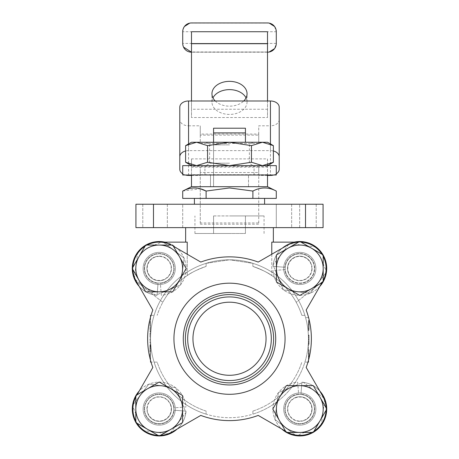 <?xml version="1.0" encoding="UTF-8"?>
<svg xmlns="http://www.w3.org/2000/svg" width="459" height="459" viewBox="0 0 459 459"><rect width="100%" height="100%" fill="white"/><g stroke="black" fill="none" stroke-linecap="round" stroke-linejoin="round"><path stroke-width="0.34" stroke-dasharray="2.29 1.72" d="M229.5 384.958A46.216 46.216 0 0 1 183.284 338.742A46.216 46.216 0 0 1 229.5 292.526A46.216 46.216 0 0 1 275.716 338.742A46.216 46.216 0 0 1 229.5 384.958M229.5 382.875A44.133 44.133 0 0 1 185.367 338.742A44.133 44.133 0 0 1 229.5 294.603A44.133 44.133 0 0 1 273.633 338.742A44.133 44.133 0 0 1 229.5 382.875M229.5 380.557A41.815 41.815 0 0 1 187.685 338.742A41.815 41.815 0 0 1 229.5 296.927A41.815 41.815 0 0 0 187.685 338.742A41.815 41.815 0 0 0 229.5 380.557A41.815 41.815 0 0 1 187.685 338.742A41.815 41.815 0 0 1 229.5 296.927A41.815 41.815 0 0 1 271.315 338.742A41.815 41.815 0 0 1 229.5 380.557A41.815 41.815 0 0 0 271.315 338.742A41.815 41.815 0 0 0 229.5 296.927A41.815 41.815 0 0 1 271.315 338.742A41.815 41.815 0 0 1 229.5 380.557M192.952 338.742A36.548 36.548 0 0 1 229.5 302.194A36.548 36.548 0 0 1 266.048 338.742A36.548 36.548 0 0 1 229.5 375.29A36.548 36.548 0 0 1 192.952 338.742M315.878 268.446A16.082 16.082 0 0 1 299.796 284.528A16.082 16.082 0 0 1 283.714 268.446A16.082 16.082 0 0 0 299.796 284.528A16.082 16.082 0 0 0 315.878 268.446A16.082 16.082 0 0 1 299.796 284.528A16.082 16.082 0 0 1 283.714 268.446A16.082 16.082 0 0 0 299.796 284.528A16.082 16.082 0 0 0 315.878 268.446A16.082 16.082 0 0 0 299.796 252.364A16.082 16.082 0 0 0 283.714 268.446A16.082 16.082 0 0 0 299.796 284.528A16.082 16.082 0 0 0 315.878 268.446A16.082 16.082 0 0 0 299.796 252.364A16.082 16.082 0 0 0 283.714 268.446A16.082 16.082 0 0 0 299.796 284.528A16.082 16.082 0 0 0 315.878 268.446A16.082 16.082 0 0 0 299.796 252.364A16.082 16.082 0 0 0 283.714 268.446A16.082 16.082 0 0 1 299.796 252.364A16.082 16.082 0 0 1 315.878 268.446A16.082 16.082 0 0 0 299.796 252.364A16.082 16.082 0 0 0 283.714 268.446A16.082 16.082 0 0 1 299.796 252.364A16.082 16.082 0 0 1 315.878 268.446M143.122 268.446A16.082 16.082 0 0 0 159.204 284.528A16.082 16.082 0 0 0 175.286 268.446A16.082 16.082 0 0 0 159.204 252.364A16.082 16.082 0 0 0 143.122 268.446A16.082 16.082 0 0 0 159.204 284.528A16.082 16.082 0 0 0 175.286 268.446A16.082 16.082 0 0 0 159.204 252.364A16.082 16.082 0 0 0 143.122 268.446A16.082 16.082 0 0 0 159.204 284.528A16.082 16.082 0 0 0 175.286 268.446A16.082 16.082 0 0 0 159.204 252.364A16.082 16.082 0 0 0 143.122 268.446A16.082 16.082 0 0 0 159.204 284.528A16.082 16.082 0 0 0 175.286 268.446A16.082 16.082 0 0 0 159.204 252.364A16.082 16.082 0 0 0 143.122 268.446A16.082 16.082 0 0 0 159.204 284.528A16.082 16.082 0 0 0 175.286 268.446A16.082 16.082 0 0 0 159.204 252.364A16.082 16.082 0 0 0 143.122 268.446A16.082 16.082 0 0 0 159.204 284.528A16.082 16.082 0 0 0 175.286 268.446A16.082 16.082 0 0 0 159.204 252.364A16.082 16.082 0 0 0 143.122 268.446M271.774 254.24L271.774 275.555A76.022 76.022 0 0 1 296.216 302.286A76.022 76.022 0 0 0 271.774 275.555C268.555 272.973 262.261 269.921 252.892 266.404L252.892 263.34L229.5 259.794L252.892 263.34L252.892 266.404C262.284 269.932 268.578 272.979 271.774 275.555L271.774 242.128L299.796 242.128A26.318 26.318 0 0 1 322.585 281.602A26.318 26.318 0 0 0 286.64 245.651L258.21 262.066A81.874 81.874 0 0 0 200.79 262.066L172.36 245.651A26.318 26.318 0 0 0 136.415 281.602L152.824 310.032A81.874 81.874 0 0 0 152.824 367.452L136.415 395.882A26.318 26.318 0 0 0 172.36 431.827L200.79 415.412A81.874 81.874 0 0 0 258.21 415.412L286.64 431.827A26.318 26.318 0 0 0 322.585 395.882L306.176 367.452A81.874 81.874 0 0 0 306.176 310.032L322.585 281.602A26.318 26.318 0 0 0 286.64 245.651L258.21 262.066A81.874 81.874 0 0 0 200.79 262.066L172.36 245.651A26.318 26.318 0 0 0 136.415 281.602L152.824 310.032A81.874 81.874 0 0 0 152.824 367.452L136.415 395.882A26.318 26.318 0 0 0 172.36 431.827L200.79 415.412A81.874 81.874 0 0 0 258.21 415.412L286.64 431.827A26.318 26.318 0 0 0 322.585 395.882L306.176 367.452A81.874 81.874 0 0 0 306.176 310.032L322.585 281.602A26.318 26.318 0 0 0 286.64 245.651L258.21 262.066A81.874 81.874 0 0 0 200.79 262.066L172.36 245.651A26.318 26.318 0 0 0 136.415 281.602L162.784 302.286A76.022 76.022 0 0 1 187.226 275.555A76.022 76.022 0 0 0 162.784 302.286L136.415 281.602A26.318 26.318 0 0 1 132.886 268.446A26.318 26.318 0 0 0 132.915 269.697M213.567 132.892L245.433 132.892L245.433 128.216L213.567 128.216L213.567 186.693L245.433 186.693L213.567 186.693L213.567 142.25M229.5 186.693L267.511 186.693L191.489 186.693L229.5 186.693L210.492 186.693L210.492 174.999L248.508 174.999L210.492 174.999L210.492 186.693L248.508 186.693L248.508 174.999L248.508 186.693L229.5 186.693M276.284 198.391L206.108 198.391L206.108 191.064L229.5 187.943L252.892 191.064C260.632 186.951 268.429 186.951 276.284 191.064M229.5 204.238L264.591 204.238L229.5 204.238M229.5 198.391L264.591 198.391L229.5 198.391M303.933 227.63L291.654 227.63L303.933 227.63M303.933 204.238L291.654 204.238L303.933 204.238M155.067 227.63L167.346 227.63L155.067 227.63M155.067 204.238L167.346 204.238L155.067 204.238M229.5 227.63L273.357 227.63L229.5 227.63M143.122 409.038A16.082 16.082 0 0 0 159.204 425.12A16.082 16.082 0 0 0 175.286 409.038A16.082 16.082 0 0 0 159.204 392.956A16.082 16.082 0 0 0 143.122 409.038A16.082 16.082 0 0 0 159.204 425.12A16.082 16.082 0 0 0 175.286 409.038A16.082 16.082 0 0 0 159.204 392.956A16.082 16.082 0 0 0 143.122 409.038A16.082 16.082 0 0 0 159.204 425.12A16.082 16.082 0 0 0 175.286 409.038A16.082 16.082 0 0 0 159.204 392.956A16.082 16.082 0 0 0 143.122 409.038A16.082 16.082 0 0 0 159.204 425.12A16.082 16.082 0 0 0 175.286 409.038A16.082 16.082 0 0 0 159.204 392.956A16.082 16.082 0 0 0 143.122 409.038M283.714 409.038A16.082 16.082 0 0 0 299.796 425.12A16.082 16.082 0 0 0 315.878 409.038A16.082 16.082 0 0 0 299.796 392.956A16.082 16.082 0 0 0 283.714 409.038A16.082 16.082 0 0 0 299.796 425.12A16.082 16.082 0 0 0 315.878 409.038A16.082 16.082 0 0 0 299.796 392.956A16.082 16.082 0 0 0 283.714 409.038A16.082 16.082 0 0 0 299.796 425.12A16.082 16.082 0 0 0 315.878 409.038A16.082 16.082 0 0 0 299.796 392.956A16.082 16.082 0 0 0 283.714 409.038A16.082 16.082 0 0 0 299.796 425.12A16.082 16.082 0 0 0 315.878 409.038A16.082 16.082 0 0 0 299.796 392.956A16.082 16.082 0 0 0 283.714 409.038M132.915 267.19A26.318 26.318 0 0 0 136.415 281.602M135.812 421.098A26.318 26.318 0 0 0 137.063 423.267M157.948 435.327A26.318 26.318 0 0 0 160.455 435.327M135.812 396.983A26.318 26.318 0 0 1 136.415 395.882L137.012 394.838L136.415 395.882A26.318 26.318 0 0 0 172.36 431.827M173.944 338.742A55.556 55.556 0 0 1 229.5 283.186A55.556 55.556 0 0 1 285.056 338.742A55.556 55.556 0 0 0 229.5 283.186A55.556 55.556 0 0 0 173.944 338.742A55.556 55.556 0 0 1 229.5 283.186A55.556 55.556 0 0 1 285.056 338.742A55.556 55.556 0 0 1 229.5 394.298A55.556 55.556 0 0 1 173.944 338.742A55.556 55.556 0 0 0 229.5 394.298A55.556 55.556 0 0 0 285.056 338.742A55.556 55.556 0 0 1 229.5 394.298A55.556 55.556 0 0 1 173.944 338.742M307.96 362.134A81.874 81.874 0 0 0 308.448 360.424L308.448 338.742A78.948 78.948 0 0 0 229.5 259.794A78.948 78.948 0 0 0 150.552 338.742A78.948 78.948 0 0 1 154.098 315.35A78.948 78.948 0 0 0 150.552 338.742A78.948 78.948 0 0 1 229.5 259.794A78.948 78.948 0 0 1 308.448 338.742A78.948 78.948 0 0 0 305.574 317.628A78.948 78.948 0 0 1 304.902 362.134A78.948 78.948 0 0 0 308.448 338.742A78.948 78.948 0 0 1 229.5 417.69A78.948 78.948 0 0 1 150.552 338.742L150.552 360.424A81.874 81.874 0 0 0 151.04 362.134L154.098 362.134A78.948 78.948 0 0 0 206.108 414.144A78.948 78.948 0 0 1 150.552 338.742L150.552 315.35L154.098 315.35A78.948 78.948 0 0 1 206.108 263.34L229.5 259.794L206.108 263.34A78.948 78.948 0 0 0 154.098 315.35L151.04 315.35A81.874 81.874 0 0 0 150.552 317.054L150.552 338.742A78.948 78.948 0 0 0 229.5 417.69A78.948 78.948 0 0 0 308.448 338.742L308.448 362.134L304.902 362.134A78.948 78.948 0 0 1 252.892 414.144A78.948 78.948 0 0 0 304.902 362.134L307.96 362.134M309.033 358.915L309.033 349.695L309.033 358.915L309.033 354.308L309.033 358.915L308.448 358.915L308.85 358.915A81.874 81.874 0 0 0 309.033 358.175L309.033 349.695L309.033 355.765L308.448 355.765L308.448 351.955L308.448 358.691L308.448 349.695L308.448 358.691L308.448 349.695L308.448 355.765L309.033 355.765L309.033 351.955L308.448 351.955L308.448 353.407L308.448 350.59L308.448 358.014L308.448 349.695L308.448 358.915L308.448 349.695L308.448 351.967L309.033 351.955L309.033 355.765L308.448 355.765L309.033 355.765L309.033 351.955L309.033 358.691L309.033 349.695L309.033 358.691L308.448 358.691L308.907 358.691M304.902 315.35A78.948 78.948 0 0 0 252.892 263.34A78.948 78.948 0 0 1 304.902 315.35L301.838 315.35A76.022 76.022 0 0 0 252.892 266.404L252.892 263.34L252.892 266.404A76.022 76.022 0 0 1 301.838 315.35L304.902 315.35M150.552 351.456L150.552 344.502L150.552 351.456L149.967 351.456L149.967 352.248L149.967 344.502L149.967 352.248L149.967 345.696L149.967 352.248L149.967 345.891L149.967 351.456L150.552 351.456L149.967 351.456M150.552 348.479L150.552 344.502L150.552 348.479L149.967 348.479M150.552 351.255L150.552 344.502L150.552 351.255L150.552 345.3L150.552 351.255L149.967 351.255L149.967 345.3L149.967 351.255L150.552 351.255L149.967 351.255M150.552 337.354L150.552 332.982L150.552 337.354L149.967 337.354L149.967 332.982L150.552 332.982L149.967 332.982L149.967 337.354L150.552 337.354M150.552 362.134L150.552 338.742A78.948 78.948 0 0 0 154.098 362.134L157.162 362.134A76.022 76.022 0 0 0 206.108 411.075L206.108 414.144L206.108 411.075A76.022 76.022 0 0 1 157.162 362.134L150.552 362.134M150.552 353.642L150.552 358.014L150.552 353.642L149.967 353.642L149.967 358.014L150.552 358.014L149.967 358.014L149.967 353.642L150.552 353.642M150.552 327.416L150.552 331.587L150.552 327.416L149.967 327.416L149.967 331.587L150.552 331.587L149.967 331.587L149.967 327.416L150.552 327.416M150.552 321.707L150.552 326.229L150.552 321.707L149.967 321.707L149.967 326.229L149.967 321.707M252.892 198.391L252.892 191.064M182.716 191.064L200.313 188.781M206.108 198.391L182.716 198.391M305.522 204.238L305.522 227.63L323.067 227.63L323.067 204.238L323.067 227.63L299.675 227.63L323.067 227.63L323.067 204.238L276.284 204.238L276.284 227.63L135.933 227.63L135.933 204.238L153.478 204.238L153.478 227.63M305.522 227.63L276.284 227.63L276.284 204.238L153.478 204.238M206.108 266.404C196.71 269.932 190.416 272.985 187.226 275.555C190.445 272.967 196.739 269.921 206.108 266.404A76.022 76.022 0 0 0 157.162 315.35A76.022 76.022 0 0 1 206.108 266.404L206.108 263.34L206.108 266.404M298.597 242.128L299.796 242.128A26.318 26.318 0 0 1 322.585 281.602L296.216 302.286L322.585 281.602A26.318 26.318 0 0 0 323.188 280.501M287.741 432.43A26.318 26.318 0 0 1 286.64 431.827L285.596 431.231L286.64 431.827A26.318 26.318 0 0 0 322.585 395.882M321.988 282.646L322.585 281.602L321.988 282.646M308.448 341.657L308.448 339.907L308.448 343.395L308.448 341.657L309.033 341.657L309.033 343.395L308.448 343.395L308.448 335.076L308.448 344.296L308.448 341.708L308.448 343.395L309.033 343.395L309.033 341.657L308.448 341.657M308.448 326.911L308.448 320.451L308.448 330.687L308.448 320.451L308.448 329.677L308.448 324.565L308.448 329.677L308.448 326.917L309.033 326.911L309.033 325.064L308.448 325.064L309.033 325.064L309.033 326.992L308.448 326.992L309.033 326.969L309.033 328.776L308.448 328.776L309.033 328.776L309.033 324.163L308.448 324.163L309.033 324.163L309.033 322.7L308.448 322.717L309.033 322.7L309.033 324.565L309.033 321.352L308.448 321.352L309.033 321.352L309.033 322.717L309.033 320.451L309.033 330.687L309.033 320.451L309.033 329.677L309.033 324.565L309.033 329.677L309.033 326.917L308.448 326.917M308.448 356.15L308.448 358.014L308.448 356.15L309.033 356.15L309.033 354.302L308.448 354.302L309.033 354.302L309.033 356.236L308.448 356.236M309.033 341.657L309.033 339.907L308.448 339.907L309.033 339.907L309.033 341.657M309.033 339.121L309.033 336.2L309.033 339.121L308.448 339.121M309.033 339.144L308.448 339.144L309.033 339.144L309.033 344.296L309.033 335.076L309.033 339.155L308.448 339.155M309.033 337.652L308.448 337.652L308.448 344.072L308.448 335.299L308.448 337.652L309.033 337.652L309.033 344.072L309.033 337.652M309.033 336.2L308.448 336.2M309.033 356.236L309.033 358.014L308.448 358.014L309.033 358.014L309.033 356.15M309.033 356.511L308.448 356.511M309.033 350.59L308.448 350.59L309.033 350.59M309.033 351.955L308.448 351.955L309.033 351.967M309.033 353.407L308.448 353.407M309.033 351.938L308.448 351.938L309.033 351.944M309.033 358.072L309.033 357.343L309.033 358.8L309.033 358.072L308.448 358.072L308.448 358.8L308.448 357.343L308.448 358.072L309.033 358.072M309.033 339.075L309.033 335.076L309.033 341.611L309.033 339.075L308.448 339.012L308.448 341.611L308.448 335.076L308.448 339.092L309.033 339.075M309.033 344.296L309.033 341.622L309.033 344.296L308.448 344.296L308.448 341.622L308.448 344.296L309.033 344.296M309.033 337.181L309.033 344.072L309.033 337.181L308.448 337.181L308.448 344.072L308.448 337.181M309.033 335.299L309.033 344.072L309.033 335.299L309.033 342.202L309.033 335.299L308.448 335.299L308.448 344.072L308.448 335.299L308.448 342.202L308.448 335.299L309.033 335.299L308.448 335.299M309.033 356.666L308.448 356.666L309.033 356.666M309.033 355.765L308.448 355.765L309.033 355.765M309.033 349.695L308.448 349.695L309.033 349.695M308.878 358.8L308.448 358.8M309.033 357.343L308.448 357.343M309.033 350.819L308.448 350.819L309.033 350.819M309.033 349.919L308.448 349.919L309.033 349.919M309.033 337.348L308.448 337.325M309.033 335.971L308.448 335.971M309.033 338.782L308.448 338.782M309.033 339.683L308.448 339.683M309.033 341.542L308.448 341.542M309.033 342.919L308.448 342.919M309.033 341.708L308.448 341.708L309.033 341.708M309.033 341.462L308.448 341.462M309.033 337.354L308.448 337.354M309.033 335.076L308.448 335.076L309.033 335.076M309.033 341.622L308.448 341.622L309.033 341.611M309.033 339.012L308.448 339.012M309.033 335.552L308.448 335.552M309.033 320.451L308.448 320.451L309.033 320.451M309.033 323.153L308.448 323.153L309.033 323.153M309.033 322.729L308.448 322.734M309.033 322.706L308.448 322.7M309.033 324.565L308.448 324.565L309.033 324.565M309.033 329.677L308.448 329.677L309.033 329.677M309.033 328.713L308.448 328.713M309.033 326.894L308.448 326.894M309.033 330.687L308.448 330.687L309.033 330.687M309.033 328.3L308.448 328.3M309.033 327.089L308.448 327.089L309.033 327.089M309.033 326.842L308.448 326.842M309.033 325.288L308.448 325.288M309.033 324.536L308.448 324.536M309.033 344.072L308.448 344.072L309.033 344.072M309.033 340.021L308.448 340.021L309.033 340.021M309.033 339.878L308.448 339.878M309.033 335.431L308.448 335.431M309.033 342.202L308.448 342.202M309.033 358.691L308.448 358.691L309.033 358.691M309.033 354.308L308.448 354.308L309.033 354.308M309.033 353.803L308.448 353.803L308.448 358.915L308.448 353.803L309.033 353.803M309.033 356.207L308.448 356.207M309.033 357.951L308.448 357.951M309.033 356.132L308.448 356.132M252.892 411.075A76.022 76.022 0 0 0 301.838 362.134A76.022 76.022 0 0 1 252.892 411.075L252.892 414.144L252.892 411.075M308.448 317.628L305.574 317.628L308.448 317.628M323.188 256.386A26.318 26.318 0 0 0 321.937 254.211M301.052 242.157A26.318 26.318 0 0 0 298.545 242.157M311.856 432.43A26.318 26.318 0 0 0 314.025 431.179M326.085 410.294A26.318 26.318 0 0 0 326.085 407.781M173.404 246.253L172.36 245.651A26.318 26.318 0 0 0 171.259 245.054M147.144 245.054A26.318 26.318 0 0 0 144.975 246.305M159.204 242.128A26.318 26.318 0 0 0 132.886 268.446A26.318 26.318 0 0 1 159.204 242.128L187.226 242.128L185.643 242.128L187.226 242.128L187.226 275.555L187.226 254.24M182.716 227.63L182.716 204.238L182.716 227.63M299.675 227.63L299.675 204.238L299.675 227.63M245.433 142.25L245.433 132.892M149.967 338.742L150.552 338.742L149.967 338.742L149.967 343.114L149.967 338.742M149.967 343.114L150.552 343.114L149.967 343.114M149.967 352.248L150.552 352.248L149.967 352.248M149.967 350.86L150.552 350.86M149.967 349.867L150.552 349.867M149.967 348.874L150.552 348.874L149.967 348.874M149.967 347.681L150.552 347.681M149.967 346.488L150.552 346.488M149.967 345.495L150.552 345.495M149.967 344.502L150.552 344.502L149.967 344.502M149.967 345.099L150.552 345.099M149.967 346.092L150.552 346.092M149.967 350.464L150.552 350.464L149.967 350.464M149.967 345.696L150.552 345.696M149.967 345.891L150.552 345.891M149.967 351.06L150.552 351.06M149.967 347.084L150.552 347.084M149.967 348.278L150.552 348.278M149.967 346.688L150.552 346.688M149.967 345.3L150.552 345.3L149.967 345.3M149.967 326.229L150.552 326.229L149.967 326.229M213.567 215.937L264.068 215.937L229.5 215.937L245.433 215.937L245.433 233.476L213.567 233.476L245.433 233.476L245.433 215.937L213.567 215.937L213.567 233.476L213.567 215.937M229.5 233.476L194.932 233.476L229.5 233.476M269.261 23.128L189.739 23.128M184.432 26.507L182.923 29.835M215.248 100.991A17.545 12.404 0 0 0 229.5 106.161A17.545 12.404 0 0 0 243.752 100.991M246.041 97.887A17.545 12.404 180 0 1 247.045 102.024A17.545 12.404 180 0 1 229.5 114.429A17.545 12.404 180 0 1 211.955 102.024A17.545 12.404 180 0 1 212.959 97.887M188.563 143.937L188.563 150.615L270.437 150.615L270.437 143.937M188.563 150.615A8.773 6.202 180 0 0 185.608 150.977M182.716 173.846A8.773 6.202 180 0 0 185.367 174.999M191.489 175.424L200.262 175.424L200.262 172.515L200.262 224.216L200.262 222.954L258.738 222.954L258.738 224.216L200.262 224.216M267.511 175.424L258.738 175.424L258.738 167.156L267.511 167.156L267.511 186.693L191.489 186.693L191.489 167.156L200.262 167.156L200.262 175.424M191.489 167.156L191.489 158.883L267.511 158.883L267.511 167.156M273.633 174.999A8.773 6.202 180 0 0 276.284 173.846M273.392 150.977A8.773 6.202 180 0 0 270.437 150.615M191.489 43.416L267.511 43.416L191.489 43.416L191.489 117.533L267.511 117.533L267.511 31.723L191.489 31.723L191.489 43.416M267.511 100.991L267.511 109.259L191.489 109.259L191.489 100.991M267.511 109.259L267.511 117.533M191.489 109.259L191.489 117.533M188.563 175.424L188.563 125.8A8.773 6.202 0 0 1 179.79 119.598L179.79 107.194M279.21 169.222L279.21 107.194M279.21 119.598A8.773 6.202 0 0 1 270.437 125.8L270.437 175.424M188.563 125.8L200.262 125.8L200.262 135.13L258.738 135.13L258.738 125.8L270.437 125.8M179.79 119.598L179.79 169.222M258.738 135.13L258.738 143.397L258.738 134.074L200.262 134.074L200.262 125.8M258.738 134.074L258.738 125.8M258.738 175.424L258.738 172.515L200.262 172.515M276.284 174.999L229.5 174.999L267.511 174.999L267.511 165.642L262.422 165.642L267.511 165.642M267.511 174.999L191.489 174.999L191.489 165.642L254.062 165.642L182.716 165.642M267.511 164.867L267.511 158.883M191.489 164.867L191.489 158.883M258.738 222.954L258.738 167.156L200.262 167.156L200.262 222.954M258.738 172.515L258.738 224.216M258.738 143.397L200.262 143.397L200.262 134.074M200.262 135.13L200.262 143.397M267.511 52.188L191.489 52.188L269.072 52.051M276.284 43.416L182.716 43.416L182.716 31.723L276.284 31.723L276.284 43.416L274.568 48.631M274.568 26.507L276.284 31.723M182.716 43.416L183.514 47.07M311.816 268.446A12.02 12.02 0 0 0 299.796 256.426A12.02 12.02 0 0 0 287.782 268.446A12.02 12.02 0 0 0 299.796 280.46A12.02 12.02 0 0 0 311.816 268.446M314.415 268.446A14.619 14.619 0 0 0 299.796 253.821A14.619 14.619 0 0 0 285.177 268.446A14.619 14.619 0 0 0 299.796 283.065A14.619 14.619 0 0 0 314.415 268.446A14.619 14.619 0 0 0 299.796 253.821A14.619 14.619 0 0 0 285.177 268.446A14.619 14.619 0 0 0 299.796 283.065A14.619 14.619 0 0 0 314.415 268.446M276.404 254.94L299.796 241.434L323.188 254.94L323.188 281.946L299.796 295.453L276.404 281.946L276.404 254.94M294.219 242.128A26.903 26.903 0 0 0 272.979 266.335L284.93 267.276L272.979 266.335A26.903 26.903 0 0 1 313.853 245.508A26.903 26.903 0 0 1 313.853 291.379A26.903 26.903 0 0 1 272.979 270.552L284.93 269.617A14.912 14.912 0 0 0 307.587 281.16A14.912 14.912 0 0 0 307.587 255.732A14.912 14.912 0 0 0 284.93 267.276A14.912 14.912 0 0 1 307.587 255.732A14.912 14.912 0 0 1 307.587 281.16A14.912 14.912 0 0 1 284.93 269.617L272.979 270.552A26.903 26.903 0 0 0 319.797 286.433M299.607 241.543A26.903 26.903 0 0 1 299.991 241.543M322.998 254.825A26.903 26.903 0 0 1 323.188 255.158M323.188 281.728A26.903 26.903 0 0 1 322.998 282.061M286.296 274.046A14.619 14.619 0 0 1 294.196 254.94A14.619 14.619 0 0 1 313.302 262.846A14.619 14.619 0 0 0 294.196 254.94A14.619 14.619 0 0 0 286.296 274.046A14.619 14.619 0 0 1 294.196 254.94A14.619 14.619 0 0 1 313.302 262.846A14.619 14.619 0 0 1 305.396 281.946A14.619 14.619 0 0 1 286.296 274.046A14.619 14.619 0 0 0 305.396 281.946A14.619 14.619 0 0 0 313.302 262.846A14.619 14.619 0 0 1 305.396 281.946A14.619 14.619 0 0 1 286.296 274.046M288.453 273.151A12.278 12.278 0 0 1 295.091 257.097A12.278 12.278 0 0 1 311.139 263.741A12.278 12.278 0 0 0 295.091 257.097A12.278 12.278 0 0 0 288.453 273.151A12.278 12.278 0 0 0 304.501 279.789A12.278 12.278 0 0 0 311.139 263.741A12.278 12.278 0 0 1 304.501 279.789A12.278 12.278 0 0 1 288.453 273.151M321.403 259.484A23.392 23.392 0 0 1 296.755 291.637A23.392 23.392 0 0 0 318.362 282.675L326.579 271.957L318.362 282.675A23.392 23.392 0 0 0 302.842 245.249A23.392 23.392 0 0 0 278.188 277.402A23.392 23.392 0 0 0 296.755 291.637A23.392 23.392 0 0 1 281.235 254.211A23.392 23.392 0 0 1 321.403 259.484L326.579 271.957L321.403 259.484M283.364 289.881L310.146 293.393L318.362 282.675L310.146 293.393L283.364 289.881L278.188 277.402L283.364 289.881M316.234 247.011L289.451 243.494L273.019 264.929L278.188 277.402L273.019 264.929L289.451 243.494L316.234 247.011M164.804 281.946A14.619 14.619 0 0 1 145.698 274.046A14.619 14.619 0 0 1 153.604 254.94A14.619 14.619 0 0 0 145.698 274.046A14.619 14.619 0 0 0 164.804 281.946A14.619 14.619 0 0 1 145.698 274.046A14.619 14.619 0 0 1 153.604 254.94A14.619 14.619 0 0 1 172.704 262.846A14.619 14.619 0 0 1 164.804 281.946A14.619 14.619 0 0 0 172.704 262.846A14.619 14.619 0 0 0 153.604 254.94A14.619 14.619 0 0 1 172.704 262.846A14.619 14.619 0 0 1 164.804 281.946M163.909 279.789A12.278 12.278 0 0 1 147.861 273.151A12.278 12.278 0 0 1 154.499 257.097A12.278 12.278 0 0 0 147.861 273.151A12.278 12.278 0 0 0 163.909 279.789A12.278 12.278 0 0 0 170.547 263.741A12.278 12.278 0 0 0 154.499 257.097A12.278 12.278 0 0 1 170.547 263.741A12.278 12.278 0 0 1 163.909 279.789M150.242 246.839A23.392 23.392 0 0 1 182.395 271.487A23.392 23.392 0 0 0 173.433 249.88L162.716 241.663L173.433 249.88A23.392 23.392 0 0 0 136.007 265.4A23.392 23.392 0 0 0 168.16 290.054A23.392 23.392 0 0 0 182.395 271.487A23.392 23.392 0 0 1 144.969 287.007A23.392 23.392 0 0 1 150.242 246.839L162.716 241.663L150.242 246.839M180.639 284.878L184.151 258.096L173.433 249.88L184.151 258.096L180.639 284.878L168.16 290.054L180.639 284.878M137.769 252.008L134.252 278.791L155.687 295.223L168.16 290.054L155.687 295.223L134.252 278.791L137.769 252.008M172.704 403.438A14.619 14.619 0 0 1 164.804 422.544A14.619 14.619 0 0 1 145.698 414.638A14.619 14.619 0 0 0 164.804 422.544A14.619 14.619 0 0 0 172.704 403.438A14.619 14.619 0 0 1 164.804 422.544A14.619 14.619 0 0 1 145.698 414.638A14.619 14.619 0 0 1 153.604 395.532A14.619 14.619 0 0 1 172.704 403.438A14.619 14.619 0 0 0 153.604 395.532A14.619 14.619 0 0 0 145.698 414.638A14.619 14.619 0 0 1 153.604 395.532A14.619 14.619 0 0 1 172.704 403.438M170.547 404.333A12.278 12.278 0 0 1 163.909 420.381A12.278 12.278 0 0 1 147.861 413.743A12.278 12.278 0 0 0 163.909 420.381A12.278 12.278 0 0 0 170.547 404.333A12.278 12.278 0 0 0 154.499 397.695A12.278 12.278 0 0 0 147.861 413.743A12.278 12.278 0 0 1 154.499 397.695A12.278 12.278 0 0 1 170.547 404.333M137.597 418A23.392 23.392 0 0 1 162.245 385.847A23.392 23.392 0 0 0 140.638 394.809L132.422 405.526L140.638 394.809A23.392 23.392 0 0 0 156.158 432.235A23.392 23.392 0 0 0 180.812 400.082A23.392 23.392 0 0 0 162.245 385.847A23.392 23.392 0 0 1 177.765 423.273A23.392 23.392 0 0 1 137.597 418L132.422 405.526L137.597 418M175.636 387.603L148.854 384.091L140.638 394.809L148.854 384.091L175.636 387.603L180.812 400.082L175.636 387.603M142.766 430.473L169.549 433.99L185.981 412.555L180.812 400.082L185.981 412.555L169.549 433.99L142.766 430.473M294.196 395.532A14.619 14.619 0 0 1 313.302 403.438A14.619 14.619 0 0 1 305.396 422.544A14.619 14.619 0 0 0 313.302 403.438A14.619 14.619 0 0 0 294.196 395.532A14.619 14.619 0 0 1 313.302 403.438A14.619 14.619 0 0 1 305.396 422.544A14.619 14.619 0 0 1 286.296 414.638A14.619 14.619 0 0 1 294.196 395.532A14.619 14.619 0 0 0 286.296 414.638A14.619 14.619 0 0 0 305.396 422.544A14.619 14.619 0 0 1 286.296 414.638A14.619 14.619 0 0 1 294.196 395.532M295.091 397.695A12.278 12.278 0 0 1 311.139 404.333A12.278 12.278 0 0 1 304.501 420.381A12.278 12.278 0 0 0 311.139 404.333A12.278 12.278 0 0 0 295.091 397.695A12.278 12.278 0 0 0 288.453 413.743A12.278 12.278 0 0 0 304.501 420.381A12.278 12.278 0 0 1 288.453 413.743A12.278 12.278 0 0 1 295.091 397.695M308.758 430.645A23.392 23.392 0 0 1 276.605 405.997A23.392 23.392 0 0 0 285.567 427.604L296.284 435.82L285.567 427.604A23.392 23.392 0 0 0 322.993 412.084A23.392 23.392 0 0 0 290.84 387.43A23.392 23.392 0 0 0 276.605 405.997A23.392 23.392 0 0 1 314.031 390.477A23.392 23.392 0 0 1 308.758 430.645L296.284 435.82L308.758 430.645M278.361 392.606L274.849 419.388L285.567 427.604L274.849 419.388L278.361 392.606L290.84 387.43L278.361 392.606M321.231 425.476L324.748 398.693L303.313 382.261L290.84 387.43L303.313 382.261L324.748 398.693L321.231 425.476M139.203 286.433A26.903 26.903 0 0 0 157.093 295.263L158.034 283.312L157.093 295.263A26.903 26.903 0 0 1 136.266 254.389A26.903 26.903 0 0 1 182.137 254.389A26.903 26.903 0 0 1 161.316 295.263L160.375 283.312A14.912 14.912 0 0 0 171.918 260.655A14.912 14.912 0 0 0 146.49 260.655A14.912 14.912 0 0 0 158.034 283.312A14.912 14.912 0 0 1 146.49 260.655A14.912 14.912 0 0 1 171.918 260.655A14.912 14.912 0 0 1 160.375 283.312L161.316 295.263A26.903 26.903 0 0 0 164.781 242.128M132.301 268.635A26.903 26.903 0 0 1 132.301 268.251M145.589 245.244A26.903 26.903 0 0 1 145.916 245.054M177.191 429.039A26.903 26.903 0 0 0 186.021 411.149L174.07 410.208L186.021 411.149A26.903 26.903 0 0 1 145.147 431.976A26.903 26.903 0 0 1 145.147 386.105A26.903 26.903 0 0 1 186.021 406.926L174.07 407.867A14.912 14.912 0 0 0 151.413 396.324A14.912 14.912 0 0 0 151.413 421.752A14.912 14.912 0 0 0 174.07 410.208A14.912 14.912 0 0 1 151.413 421.752A14.912 14.912 0 0 1 151.413 396.324A14.912 14.912 0 0 1 174.07 407.867L186.021 406.926A26.903 26.903 0 0 0 139.203 391.051M159.393 435.941A26.903 26.903 0 0 1 159.009 435.941M136.002 422.653A26.903 26.903 0 0 1 135.812 422.326M135.812 395.756A26.903 26.903 0 0 1 136.002 395.423M319.797 391.051A26.903 26.903 0 0 0 301.907 382.221L300.966 394.172L301.907 382.221A26.903 26.903 0 0 1 322.734 423.095A26.903 26.903 0 0 1 276.863 423.095A26.903 26.903 0 0 1 297.684 382.221L298.625 394.172A14.912 14.912 0 0 0 287.082 416.829A14.912 14.912 0 0 0 312.51 416.829A14.912 14.912 0 0 0 300.966 394.172A14.912 14.912 0 0 1 312.51 416.829A14.912 14.912 0 0 1 287.082 416.829A14.912 14.912 0 0 1 298.625 394.172L297.684 382.221A26.903 26.903 0 0 0 281.809 429.039M326.699 408.849A26.903 26.903 0 0 1 326.699 409.233M313.411 432.24A26.903 26.903 0 0 1 313.084 432.43M286.514 432.43A26.903 26.903 0 0 1 286.181 432.24M159.204 256.426A12.02 12.02 0 0 0 147.184 268.446A12.02 12.02 0 0 0 159.204 280.46A12.02 12.02 0 0 0 171.218 268.446A12.02 12.02 0 0 0 159.204 256.426M159.204 253.821A14.619 14.619 0 0 0 144.585 268.446A14.619 14.619 0 0 0 159.204 283.065A14.619 14.619 0 0 0 173.823 268.446A14.619 14.619 0 0 0 159.204 253.821A14.619 14.619 0 0 0 144.585 268.446A14.619 14.619 0 0 0 159.204 283.065A14.619 14.619 0 0 0 173.823 268.446A14.619 14.619 0 0 0 159.204 253.821M145.698 291.838L132.192 268.446L145.698 245.054L172.71 245.054L186.211 268.446L172.71 291.838L145.698 291.838M147.184 409.038A12.02 12.02 0 0 0 159.204 421.058A12.02 12.02 0 0 0 171.218 409.038A12.02 12.02 0 0 0 159.204 397.024A12.02 12.02 0 0 0 147.184 409.038M144.585 409.038A14.619 14.619 0 0 0 159.204 423.657A14.619 14.619 0 0 0 173.823 409.038A14.619 14.619 0 0 0 159.204 394.419A14.619 14.619 0 0 0 144.585 409.038A14.619 14.619 0 0 0 159.204 423.657A14.619 14.619 0 0 0 173.823 409.038A14.619 14.619 0 0 0 159.204 394.419A14.619 14.619 0 0 0 144.585 409.038M182.596 422.544L159.204 436.05L135.812 422.544L135.812 395.532L159.204 382.026L182.596 395.532L182.596 422.544M299.796 421.058A12.02 12.02 0 0 0 311.816 409.038A12.02 12.02 0 0 0 299.796 397.024A12.02 12.02 0 0 0 287.782 409.038A12.02 12.02 0 0 0 299.796 421.058M299.796 423.657A14.619 14.619 0 0 0 314.415 409.038A14.619 14.619 0 0 0 299.796 394.419A14.619 14.619 0 0 0 285.177 409.038A14.619 14.619 0 0 0 299.796 423.657A14.619 14.619 0 0 0 314.415 409.038A14.619 14.619 0 0 0 299.796 394.419A14.619 14.619 0 0 0 285.177 409.038A14.619 14.619 0 0 0 299.796 423.657M313.302 385.646L326.808 409.038L313.302 432.43L286.29 432.43L272.789 409.038L286.29 385.646L313.302 385.646M276.284 165.642L206.108 165.642L262.422 165.642L251.446 162.245L251.446 145.646L262.422 142.25L267.511 142.25M191.489 174.999L182.716 174.999M229.5 142.399L206.108 142.399L229.5 142.399M191.489 142.25L262.422 142.25L273.392 145.646M229.5 144.855L209.62 144.855L229.5 144.855M229.5 163.186L209.62 163.186L229.5 163.186M207.554 162.245L196.578 165.642L252.892 165.642L229.5 165.642L207.554 162.245L207.554 145.646L229.5 142.25L252.892 142.25L229.5 142.25L251.446 145.646M185.608 162.245L196.578 165.642L191.489 165.642M251.446 162.245L229.5 165.642L262.422 165.642L273.392 162.245M207.554 145.646L196.578 142.25L185.608 145.646M309.033 354.302L308.448 354.302M267.511 51.982L191.489 51.982M267.511 166.433L191.489 166.433M267.511 174.701L191.489 174.701M291.654 204.238L291.654 227.63L291.654 204.238M142.789 204.238L142.789 227.63L142.789 204.238M316.211 204.238L316.211 227.63L316.211 204.238M167.346 204.238L167.346 227.63L167.346 204.238M194.932 233.476L194.932 215.937M264.068 233.476L264.068 215.937M211.955 102.024L211.955 93.756M247.045 102.024L247.045 93.756M204.938 174.999L204.938 165.642M254.062 174.999L254.062 165.642M206.108 142.25L209.62 144.855L209.62 163.186L206.108 165.642M252.892 142.25L249.38 144.855L249.38 163.186L252.892 165.642"/><path stroke-width="0.69" d="M229.5 292.526A46.216 46.216 0 0 0 183.284 338.742A46.216 46.216 0 0 0 229.5 384.958A46.216 46.216 0 0 0 275.716 338.742A46.216 46.216 0 0 0 229.5 292.526M229.5 294.603A44.133 44.133 0 0 0 185.367 338.742A44.133 44.133 0 0 0 229.5 382.875A44.133 44.133 0 0 0 273.633 338.742A44.133 44.133 0 0 0 229.5 294.603M229.5 296.927A41.815 41.815 0 0 0 187.685 338.742A41.815 41.815 0 0 0 229.5 380.557A41.815 41.815 0 0 0 271.315 338.742A41.815 41.815 0 0 0 229.5 296.927M192.952 338.742A36.548 36.548 0 0 0 229.5 375.29A36.548 36.548 0 0 0 266.048 338.742A36.548 36.548 0 0 0 229.5 302.194A36.548 36.548 0 0 0 192.952 338.742M206.108 198.391L276.284 198.391L276.284 191.064C268.549 186.951 260.752 186.951 252.892 191.064L229.5 187.943L206.108 191.064C198.368 186.951 190.571 186.951 182.716 191.064L182.716 198.391L206.108 198.391L206.108 191.064L200.313 188.781M271.774 254.24L271.774 242.128L298.597 242.128M147.626 338.742A81.874 81.874 0 0 0 152.824 367.452L137.012 394.838L152.824 367.452A81.874 81.874 0 0 1 151.04 362.134L150.552 362.134L150.552 360.424A81.874 81.874 0 0 1 150.552 317.054L150.552 315.35L151.04 315.35A81.874 81.874 0 0 1 152.824 310.032A81.874 81.874 0 0 0 147.626 338.742M132.915 269.697A26.318 26.318 0 0 0 136.415 281.602L152.824 310.032L136.415 281.602M135.812 396.983A26.318 26.318 0 0 0 135.812 421.098M137.063 423.267A26.318 26.318 0 0 0 157.948 435.327M160.455 435.327A26.318 26.318 0 0 0 172.36 431.827L200.79 415.412A81.874 81.874 0 0 0 258.21 415.412L285.596 431.231L258.21 415.412A81.874 81.874 0 0 1 200.79 415.412L172.36 431.827M173.944 338.742A55.556 55.556 0 0 1 229.5 283.186A55.556 55.556 0 0 1 285.056 338.742A55.556 55.556 0 0 1 229.5 394.298A55.556 55.556 0 0 1 173.944 338.742M306.176 367.452A81.874 81.874 0 0 0 307.96 362.134L308.448 362.134L308.448 360.424A81.874 81.874 0 0 0 308.85 358.915L309.033 358.175A81.874 81.874 0 0 0 306.176 310.032L321.988 282.646L306.176 310.032A81.874 81.874 0 0 1 306.176 367.452L322.585 395.882L306.176 367.452M252.892 198.391L252.892 191.064M323.067 204.238L323.067 227.63L135.933 227.63L135.933 204.238L323.067 204.238M298.545 242.157A26.318 26.318 0 0 0 286.64 245.651L258.21 262.066A81.874 81.874 0 0 0 200.79 262.066L173.404 246.253M323.188 280.501A26.318 26.318 0 0 0 323.188 256.386M321.937 254.211A26.318 26.318 0 0 0 301.052 242.157M287.741 432.43A26.318 26.318 0 0 0 311.856 432.43M314.025 431.179A26.318 26.318 0 0 0 326.085 410.294M326.085 407.781A26.318 26.318 0 0 0 322.585 395.882M171.259 245.054A26.318 26.318 0 0 0 147.144 245.054M144.975 246.305A26.318 26.318 0 0 0 132.915 267.19M159.204 242.128L187.226 242.128L187.226 254.24M213.567 132.892L213.567 128.216L245.433 128.216L245.433 132.892L213.567 132.892L213.567 142.25M245.433 132.892L245.433 142.25M189.739 23.128L184.432 26.507M182.923 29.835L182.716 31.723A8.773 8.773 0 0 1 191.489 22.95L267.511 22.95A8.773 8.773 0 0 1 276.284 31.723L276.284 43.416A8.773 8.773 0 0 1 267.511 52.188M243.752 100.991A17.545 12.404 0 0 0 247.045 93.756A17.545 12.404 0 0 0 229.5 81.352A17.545 12.404 0 0 0 211.955 93.756A17.545 12.404 0 0 0 215.248 100.991M212.959 97.887A17.545 12.404 180 0 1 229.5 89.62A17.545 12.404 180 0 1 246.041 97.887M267.511 174.999L267.511 186.693L191.489 186.693L191.489 174.999L276.284 174.999L276.284 165.642L229.5 165.642L251.446 162.245L262.422 165.642L273.392 162.245L273.392 145.646L262.422 142.25L191.489 142.25L185.608 145.646L185.608 162.245L196.578 165.642L207.554 162.245L229.5 165.642L182.716 165.642L182.716 174.999L191.489 174.999M185.608 150.977A8.773 6.202 180 0 0 179.79 156.817L179.79 169.222A8.773 6.202 180 0 0 182.716 173.846M185.367 174.999A8.773 6.202 180 0 0 188.563 175.424L191.489 175.424M267.511 175.424L270.437 175.424A8.773 6.202 180 0 0 273.633 174.999M276.284 173.846A8.773 6.202 180 0 0 279.21 169.222L279.21 156.817A8.773 6.202 180 0 0 273.392 150.977M267.511 100.991L267.511 31.723L191.489 31.723L191.489 100.991M179.79 156.817L179.79 107.194A8.773 6.202 0 0 1 188.563 100.991L270.437 100.991A8.773 6.202 0 0 1 279.21 107.194L279.21 156.817M273.392 162.245L267.511 165.642L267.511 164.867M185.608 162.245L191.489 165.642L191.489 164.867M183.514 47.07L191.489 52.188A8.773 8.773 0 0 1 182.716 43.416L182.716 31.723M274.568 48.631L269.072 52.051M269.261 23.128L274.568 26.507M299.796 241.434L276.404 254.94L276.404 281.946L299.796 295.453L323.188 281.946L323.188 254.94L299.796 241.434M288.103 288.7A23.392 23.392 0 0 1 288.103 248.187A23.392 23.392 0 0 1 323.188 268.446A23.392 23.392 0 0 1 288.103 288.7M294.219 242.128A26.903 26.903 0 0 1 299.607 241.543M299.991 241.543A26.903 26.903 0 0 1 322.998 254.825M323.188 255.158A26.903 26.903 0 0 1 323.188 281.728M322.998 282.061A26.903 26.903 0 0 1 319.797 286.433M139.203 286.433A26.903 26.903 0 0 1 132.301 268.635M132.301 268.251A26.903 26.903 0 0 1 145.589 245.244M145.916 245.054A26.903 26.903 0 0 1 164.781 242.128M177.191 429.039A26.903 26.903 0 0 1 159.393 435.941M159.009 435.941A26.903 26.903 0 0 1 136.002 422.653M135.812 422.326A26.903 26.903 0 0 1 135.812 395.756M136.002 395.423A26.903 26.903 0 0 1 139.203 391.051M319.797 391.051A26.903 26.903 0 0 1 326.699 408.849M326.699 409.233A26.903 26.903 0 0 1 313.411 432.24M313.084 432.43A26.903 26.903 0 0 1 286.514 432.43M286.181 432.24A26.903 26.903 0 0 1 281.809 429.039M132.192 268.446L145.698 291.838L172.71 291.838L186.211 268.446L172.71 245.054L145.698 245.054L132.192 268.446M179.463 280.139A23.392 23.392 0 0 1 138.945 280.139A23.392 23.392 0 0 1 159.204 245.054A23.392 23.392 0 0 1 179.463 280.139M159.204 436.05L182.596 422.544L182.596 395.532L159.204 382.026L135.812 395.532L135.812 422.544L159.204 436.05M170.897 388.779A23.392 23.392 0 0 1 170.897 429.297A23.392 23.392 0 0 1 135.812 409.038A23.392 23.392 0 0 1 170.897 388.779M326.808 409.038L313.302 385.646L286.29 385.646L272.789 409.038L286.29 432.43L313.302 432.43L326.808 409.038M279.537 397.345A23.392 23.392 0 0 1 320.055 397.345A23.392 23.392 0 0 1 299.796 432.43A23.392 23.392 0 0 1 279.537 397.345M273.392 145.646L267.511 142.25L262.422 142.25L251.446 145.646L251.446 162.245M185.608 145.646L196.578 142.25L207.554 145.646L207.554 162.245M207.554 145.646L229.5 142.25L251.446 145.646M153.478 204.238L153.478 227.63M305.522 204.238L305.522 227.63M267.511 43.714L191.489 43.714M188.563 100.991L188.563 143.937M270.437 143.937L270.437 100.991M267.511 186.693L276.284 191.064M264.591 204.238L264.591 198.391M273.357 242.128L273.357 227.63M185.643 242.128L185.643 227.63M194.409 204.238L194.409 198.391M191.489 186.693L182.716 191.064"/></g></svg>
